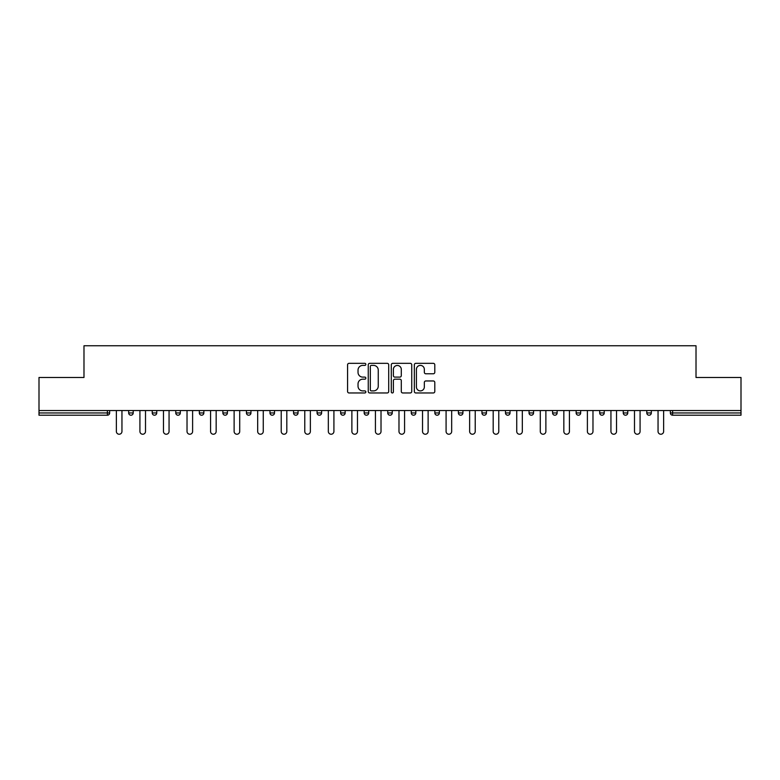 <?xml version="1.0" encoding="UTF-8"?>
<svg xmlns="http://www.w3.org/2000/svg" width="780" height="780" viewBox="0 0 780 780"><rect width="100%" height="100%" fill="white"/><g stroke="black" fill="none" stroke-linecap="round" stroke-linejoin="round"><path stroke-width="1.17" d="M365.849 364.367A1.034 1.034 0 0 0 364.806 363.334L349.06 363.334A1.482 1.482 0 0 0 347.578 364.816L347.578 391.482A1.482 1.482 0 0 0 349.06 392.964L364.806 392.964A1.034 1.034 0 0 0 365.849 391.93A1.034 1.034 0 0 0 364.806 390.897L362.768 390.897A4.739 4.739 0 0 1 358.03 386.149L358.03 383.926A4.739 4.739 0 0 1 362.768 379.187L364.806 379.187A1.034 1.034 0 0 0 365.849 378.154A1.034 1.034 0 0 0 364.806 377.11L362.768 377.11A4.739 4.739 0 0 1 358.03 372.372L358.03 370.149A4.739 4.739 0 0 1 362.768 365.401L364.806 365.401A1.034 1.034 0 0 0 365.849 364.367M433.31 373.776A1.482 1.482 0 0 0 434.791 372.294L434.791 364.816A1.482 1.482 0 0 0 433.31 363.334L415.818 363.334A1.482 1.482 0 0 0 414.336 364.816L414.336 391.482A1.482 1.482 0 0 0 415.818 392.964L433.31 392.964A1.482 1.482 0 0 0 434.791 391.482L434.791 382.444A1.482 1.482 0 0 0 433.31 380.962L425.822 380.962A1.482 1.482 0 0 0 424.34 382.444L424.34 386.929A3.968 3.968 0 0 1 420.381 390.897A3.968 3.968 0 0 1 416.413 386.929L416.413 369.369A3.968 3.968 0 0 1 420.381 365.401A3.968 3.968 0 0 1 424.34 369.369L424.34 372.294A1.482 1.482 0 0 0 425.822 373.776L433.31 373.776M39 410.534L39 377.471L83.986 377.471L83.986 345.764L696.014 345.764L696.014 377.471L741 377.471L741 410.534L39 410.534L39 412.952L107.386 412.952L107.386 410.534M388.703 364.816A1.482 1.482 0 0 0 387.221 363.334L369.74 363.334A1.482 1.482 0 0 0 368.257 364.816L368.257 391.482A1.482 1.482 0 0 0 369.74 392.964L387.221 392.964A1.482 1.482 0 0 0 388.703 391.482L388.703 364.816M392.779 363.334L410.26 363.334A1.482 1.482 0 0 1 411.743 364.816L411.743 391.482A1.482 1.482 0 0 1 410.26 392.964L402.782 392.964A1.482 1.482 0 0 1 401.3 391.482L401.3 380.669A1.482 1.482 0 0 0 399.818 379.187L394.856 379.187A1.482 1.482 0 0 0 393.373 380.669L393.373 391.93A1.034 1.034 0 0 1 392.33 392.964A1.034 1.034 0 0 1 391.297 391.93L391.297 364.816A1.482 1.482 0 0 1 392.779 363.334M107.386 415.214A2.262 2.262 0 0 0 109.648 412.952L107.386 412.952L107.386 415.214A2.262 2.262 0 0 0 109.648 412.952L109.648 410.534L109.648 412.952A2.262 2.262 0 0 1 107.386 415.214L39 415.214L39 412.952M741 410.534L741 415.214L672.614 415.214A2.262 2.262 0 0 1 670.351 412.952L670.351 410.534L670.351 412.952L741 412.952M128.671 410.534L128.671 412.952L128.671 410.534M130.942 415.214A2.262 2.262 0 0 1 128.671 412.952A2.262 2.262 0 0 0 130.942 415.214A2.262 2.262 0 0 0 133.204 412.952L133.204 410.534L133.204 412.952A2.262 2.262 0 0 1 130.942 415.214A2.262 2.262 0 0 1 128.671 412.952L133.204 412.952A2.262 2.262 0 0 1 130.942 415.214M152.227 410.534L152.227 412.952L152.227 410.534M156.751 410.534L156.751 412.952L156.751 410.534M175.773 410.534L175.773 412.952L175.773 410.534M180.307 410.534L180.307 412.952L180.307 410.534M199.329 410.534L199.329 412.952L199.329 410.534M203.853 410.534L203.853 412.952L203.853 410.534M222.875 410.534L222.875 412.952L222.875 410.534M227.409 410.534L227.409 412.952L227.409 410.534M250.955 410.534L250.955 412.952L246.431 412.952A2.262 2.262 0 0 0 248.693 415.214A2.262 2.262 0 0 1 246.431 412.952L246.431 410.534M269.977 410.534L269.977 412.952L269.977 410.534M274.511 410.534L274.511 412.952L274.511 410.534M293.534 410.534L293.534 412.952L293.534 410.534M298.058 410.534L298.058 412.952L298.058 410.534M317.08 410.534L317.08 412.952L317.08 410.534M321.613 410.534L321.613 412.952L321.613 410.534M340.636 410.534L340.636 412.952L340.636 410.534M345.16 410.534L345.16 412.952L345.16 410.534M364.182 410.534L364.182 412.952L364.182 410.534M368.716 410.534L368.716 412.952A2.262 2.262 0 0 1 366.454 415.214A2.262 2.262 0 0 1 364.182 412.952L368.716 412.952A2.262 2.262 0 0 1 366.454 415.214M387.738 410.534L387.738 412.952L387.738 410.534M392.262 410.534L392.262 412.952L392.262 410.534M411.284 410.534L411.284 412.952L411.284 410.534M415.818 410.534L415.818 412.952L415.818 410.534M439.364 410.534L439.364 412.952A2.262 2.262 0 0 1 437.102 415.214A2.262 2.262 0 0 1 434.84 412.952L434.84 410.534M462.92 410.534L462.92 412.952A2.262 2.262 0 0 1 460.648 415.214A2.262 2.262 0 0 1 458.386 412.952L458.386 410.534M486.466 410.534L486.466 412.952A2.262 2.262 0 0 1 484.204 415.214A2.262 2.262 0 0 1 481.942 412.952L481.942 410.534M510.023 410.534L510.023 412.952A2.262 2.262 0 0 1 507.751 415.214A2.262 2.262 0 0 1 505.489 412.952L505.489 410.534M531.307 415.214A2.262 2.262 0 0 0 533.569 412.952L533.569 410.534L533.569 412.952A2.262 2.262 0 0 1 531.307 415.214A2.262 2.262 0 0 1 529.045 412.952L529.045 410.534M557.125 410.534L557.125 412.952A2.262 2.262 0 0 1 554.853 415.214A2.262 2.262 0 0 1 552.591 412.952L552.591 410.534M576.147 410.534L576.147 412.952L576.147 410.534M580.671 410.534L580.671 412.952A2.262 2.262 0 0 1 578.409 415.214A2.262 2.262 0 0 1 576.147 412.952L580.671 412.952A2.262 2.262 0 0 1 578.409 415.214M604.227 410.534L604.227 412.952A2.262 2.262 0 0 1 601.955 415.214A2.262 2.262 0 0 1 599.693 412.952L599.693 410.534M623.249 410.534L623.249 412.952L623.249 410.534M627.773 410.534L627.773 412.952A2.262 2.262 0 0 1 625.511 415.214A2.262 2.262 0 0 1 623.249 412.952L627.773 412.952A2.262 2.262 0 0 1 625.511 415.214A2.262 2.262 0 0 0 627.773 412.952M646.795 412.952A2.262 2.262 0 0 0 649.058 415.214A2.262 2.262 0 0 0 651.329 412.952L651.329 410.534L651.329 412.952L646.795 412.952A2.262 2.262 0 0 0 649.058 415.214A2.262 2.262 0 0 1 646.795 412.952L646.795 410.534M154.489 415.214A2.262 2.262 0 0 1 152.227 412.952A2.262 2.262 0 0 0 154.489 415.214A2.262 2.262 0 0 0 156.751 412.952A2.262 2.262 0 0 1 154.489 415.214A2.262 2.262 0 0 1 152.227 412.952L156.751 412.952A2.262 2.262 0 0 1 154.489 415.214M178.045 415.214A2.262 2.262 0 0 1 175.773 412.952A2.262 2.262 0 0 0 178.045 415.214A2.262 2.262 0 0 0 180.307 412.952A2.262 2.262 0 0 1 178.045 415.214A2.262 2.262 0 0 1 175.773 412.952L180.307 412.952A2.262 2.262 0 0 1 178.045 415.214M201.591 415.214A2.262 2.262 0 0 1 199.329 412.952A2.262 2.262 0 0 0 201.591 415.214A2.262 2.262 0 0 0 203.853 412.952A2.262 2.262 0 0 1 201.591 415.214A2.262 2.262 0 0 1 199.329 412.952L203.853 412.952A2.262 2.262 0 0 1 201.591 415.214M225.147 415.214A2.262 2.262 0 0 1 222.875 412.952A2.262 2.262 0 0 0 225.147 415.214A2.262 2.262 0 0 0 227.409 412.952A2.262 2.262 0 0 1 225.147 415.214A2.262 2.262 0 0 1 222.875 412.952L227.409 412.952A2.262 2.262 0 0 1 225.147 415.214M248.693 415.214A2.262 2.262 0 0 0 250.955 412.952A2.262 2.262 0 0 1 248.693 415.214A2.262 2.262 0 0 1 246.431 412.952M272.249 415.214A2.262 2.262 0 0 1 269.977 412.952L274.511 412.952A2.262 2.262 0 0 1 272.249 415.214A2.262 2.262 0 0 0 274.511 412.952A2.262 2.262 0 0 1 272.249 415.214M295.796 415.214A2.262 2.262 0 0 1 293.534 412.952L298.058 412.952A2.262 2.262 0 0 1 295.796 415.214A2.262 2.262 0 0 0 298.058 412.952M319.351 415.214A2.262 2.262 0 0 1 317.08 412.952L321.613 412.952A2.262 2.262 0 0 1 319.351 415.214A2.262 2.262 0 0 0 321.613 412.952M342.898 415.214A2.262 2.262 0 0 1 340.636 412.952A2.262 2.262 0 0 0 342.898 415.214A2.262 2.262 0 0 0 345.16 412.952A2.262 2.262 0 0 1 342.898 415.214A2.262 2.262 0 0 1 340.636 412.952L345.16 412.952A2.262 2.262 0 0 1 342.898 415.214M390 415.214A2.262 2.262 0 0 1 387.738 412.952L392.262 412.952A2.262 2.262 0 0 1 390 415.214A2.262 2.262 0 0 0 392.262 412.952M413.546 415.214A2.262 2.262 0 0 1 411.284 412.952A2.262 2.262 0 0 0 413.546 415.214A2.262 2.262 0 0 0 415.818 412.952A2.262 2.262 0 0 1 413.546 415.214A2.262 2.262 0 0 1 411.284 412.952L415.818 412.952M371.368 365.401A1.034 1.034 0 0 0 370.325 366.444L370.325 389.854A1.034 1.034 0 0 0 371.368 390.897L373.513 390.897A4.739 4.739 0 0 0 378.261 386.149L378.261 370.149A4.739 4.739 0 0 0 373.513 365.401L371.368 365.401M401.3 369.447A3.968 3.968 0 0 0 397.332 365.479A3.968 3.968 0 0 0 393.373 369.447L393.373 375.628A1.482 1.482 0 0 0 394.856 377.11L399.818 377.11A1.482 1.482 0 0 0 401.3 375.628L401.3 369.447M116.366 410.534L116.366 431.438A2.788 2.788 0 0 0 119.164 434.236A2.788 2.788 0 0 0 121.953 431.438L121.953 410.534M139.922 410.534L139.922 431.438A2.788 2.788 0 0 0 142.711 434.236A2.788 2.788 0 0 0 145.509 431.438L145.509 410.534M163.469 410.534L163.469 431.438A2.788 2.788 0 0 0 166.267 434.236A2.788 2.788 0 0 0 169.055 431.438L169.055 410.534M187.024 410.534L187.024 431.438A2.788 2.788 0 0 0 189.813 434.236A2.788 2.788 0 0 0 192.611 431.438L192.611 410.534M210.571 410.534L210.571 431.438A2.788 2.788 0 0 0 213.369 434.236A2.788 2.788 0 0 0 216.157 431.438L216.157 410.534M234.127 410.534L234.127 431.438A2.788 2.788 0 0 0 236.915 434.236A2.788 2.788 0 0 0 239.714 431.438L239.714 410.534M257.673 410.534L257.673 431.438A2.788 2.788 0 0 0 260.471 434.236A2.788 2.788 0 0 0 263.26 431.438L263.26 410.534M281.229 410.534L281.229 431.438A2.788 2.788 0 0 0 284.017 434.236A2.788 2.788 0 0 0 286.816 431.438L286.816 410.534M304.775 410.534L304.775 431.438A2.788 2.788 0 0 0 307.573 434.236A2.788 2.788 0 0 0 310.362 431.438L310.362 410.534M328.331 410.534L328.331 431.438A2.788 2.788 0 0 0 331.12 434.236A2.788 2.788 0 0 0 333.918 431.438L333.918 410.534M351.877 410.534L351.877 431.438A2.788 2.788 0 0 0 354.676 434.236A2.788 2.788 0 0 0 357.464 431.438L357.464 410.534M375.433 410.534L375.433 431.438A2.788 2.788 0 0 0 378.222 434.236A2.788 2.788 0 0 0 381.02 431.438L381.02 410.534M398.98 410.534L398.98 431.438A2.788 2.788 0 0 0 401.778 434.236A2.788 2.788 0 0 0 404.566 431.438L404.566 410.534M422.536 410.534L422.536 431.438A2.788 2.788 0 0 0 425.324 434.236A2.788 2.788 0 0 0 428.123 431.438L428.123 410.534M446.082 410.534L446.082 431.438A2.788 2.788 0 0 0 448.88 434.236A2.788 2.788 0 0 0 451.669 431.438L451.669 410.534M469.638 410.534L469.638 431.438A2.788 2.788 0 0 0 472.427 434.236A2.788 2.788 0 0 0 475.225 431.438L475.225 410.534M493.184 410.534L493.184 431.438A2.788 2.788 0 0 0 495.982 434.236A2.788 2.788 0 0 0 498.771 431.438L498.771 410.534M516.74 410.534L516.74 431.438A2.788 2.788 0 0 0 519.529 434.236A2.788 2.788 0 0 0 522.327 431.438L522.327 410.534M540.286 410.534L540.286 431.438A2.788 2.788 0 0 0 543.085 434.236A2.788 2.788 0 0 0 545.873 431.438L545.873 410.534M563.842 410.534L563.842 431.438A2.788 2.788 0 0 0 566.631 434.236A2.788 2.788 0 0 0 569.429 431.438L569.429 410.534M587.389 410.534L587.389 431.438A2.788 2.788 0 0 0 590.187 434.236A2.788 2.788 0 0 0 592.975 431.438L592.975 410.534M610.945 410.534L610.945 431.438A2.788 2.788 0 0 0 613.733 434.236A2.788 2.788 0 0 0 616.532 431.438L616.532 410.534M634.491 410.534L634.491 431.438A2.788 2.788 0 0 0 637.289 434.236A2.788 2.788 0 0 0 640.078 431.438L640.078 410.534M658.047 410.534L658.047 431.438A2.788 2.788 0 0 0 660.835 434.236A2.788 2.788 0 0 0 663.634 431.438L663.634 410.534M672.614 410.534L672.614 415.214M437.102 415.214A2.262 2.262 0 0 0 439.364 412.952L434.84 412.952M460.648 415.214A2.262 2.262 0 0 0 462.92 412.952L458.386 412.952M484.204 415.214A2.262 2.262 0 0 0 486.466 412.952L481.942 412.952M507.751 415.214A2.262 2.262 0 0 0 510.023 412.952L505.489 412.952M533.569 412.952L529.045 412.952M554.853 415.214A2.262 2.262 0 0 0 557.125 412.952L552.591 412.952M601.955 415.214A2.262 2.262 0 0 0 604.227 412.952L599.693 412.952M649.058 415.214A2.262 2.262 0 0 0 651.329 412.952"/></g></svg>
